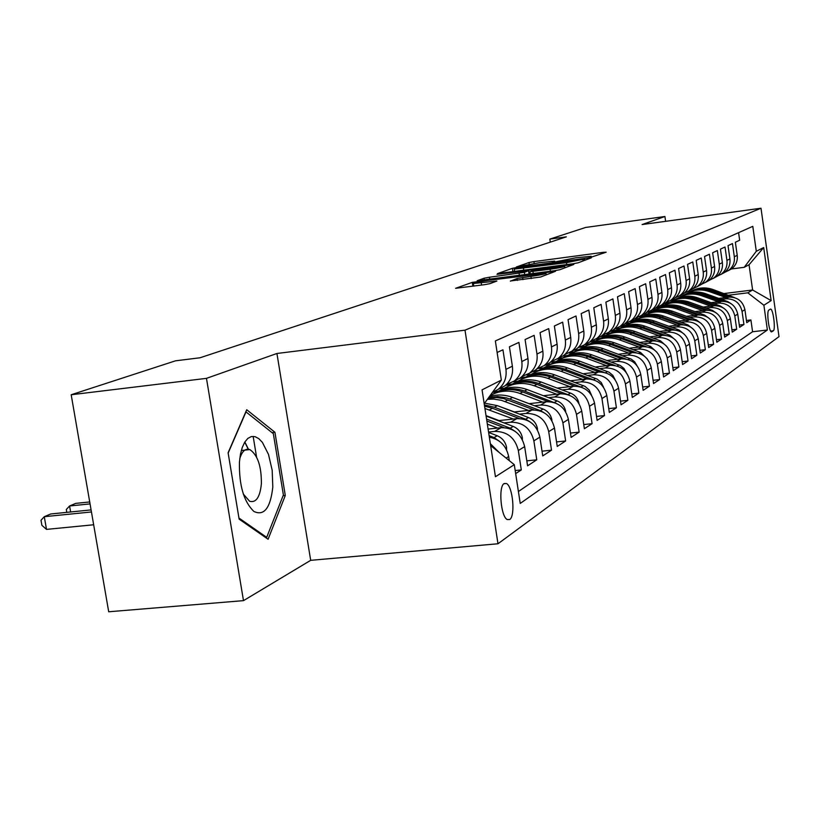 <?xml version="1.0" encoding="UTF-8"?>
<svg xmlns="http://www.w3.org/2000/svg" width="820" height="820" viewBox="0 0 820 820"><rect width="100%" height="100%" fill="white"/><g stroke="black" fill="none" stroke-linecap="round" stroke-linejoin="round"><path stroke-width="1.23" d="M591.384 257.111L606.175 252.201L603.305 252.324L533.953 261.6L528.992 262.513L516.323 267.002L539.642 262.625L554.699 261.129L552.588 262.164L554.627 262.01L575.845 257.798L591.251 256.281L589.272 257.275L591.384 257.111L591.271 256.424M248.665 449.719L244.852 441.959M509.681 519.521C515.554 516.282 512.818 486.209 506.422 483.503L504.156 483.544C498.252 486.352 500.825 516.641 507.231 519.562L509.681 519.521M510.409 280.983L540.544 277.027L555.478 271.297L472.289 282.367L455.612 288.302L484.241 284.724L489.847 283.679L496.869 281.045L473.345 283.505C473.806 282.797 478.859 281.742 488.494 280.348L546.028 273.265C545.536 273.983 540.503 275.018 530.94 276.401L517.082 278.523L510.44 281.157M276.934 353.481L206.466 378.358L71.186 394.748L108.701 611.771L243.489 600.64L310.688 560.326L497.986 543.762L465.001 330.173L276.934 353.481L310.688 560.326M665.614 221.328L664.918 216.5L642.091 224.557L761.001 208.229L465.001 330.173M664.918 216.5L585.705 227.437L549.83 239.102L550.281 242.146M71.186 394.748L175.521 360.82L200.039 357.766L566.333 236.847L549.83 239.102M572.934 263.773L578.151 262.8L591.312 257.818L588.411 257.941L517.512 267.382L512.397 268.324L497.545 273.603L572.934 263.773M573.846 264.43L559.906 269.708L554.505 270.713L477.189 280.737L484.107 278.226L489.458 277.232L524.4 272.332L528.716 270.682L496.992 274.321L573.846 264.43M515.657 473.601L521.305 469.921L515.185 470.526M488.566 432.058L494.624 431.412C507.211 431.371 515.114 437.736 518.342 450.518L524.646 446.603L527.578 465.821L536.762 459.825L526.809 460.83M504.054 422.925L510.655 422.208C522.986 422.156 530.724 428.378 533.871 440.863L539.888 437.121L542.737 455.92L551.522 450.18L542.02 451.164M519.542 414.12L525.979 413.423C538.063 413.352 545.638 419.43 548.713 431.638L554.463 428.06L557.241 446.449L565.636 440.965L556.554 441.908M534.363 405.715L540.636 405.018C552.475 404.936 559.896 410.871 562.899 422.812L568.403 419.399L571.109 437.388L579.145 432.14L570.453 433.052M548.539 397.659L554.658 396.972C566.271 396.88 573.549 402.681 576.48 414.377L581.749 411.097L584.383 428.716L592.081 423.684L583.768 424.575M562.12 389.941L568.096 389.264C579.494 389.162 586.628 394.83 589.488 406.289L594.541 403.143L597.114 420.404L604.494 415.576L596.519 416.437M575.148 382.54L580.98 381.874C592.173 381.761 599.164 387.306 601.962 398.53L606.81 395.517L609.322 412.429L616.404 407.796L608.758 408.626M587.653 375.437L593.352 374.781C604.34 374.658 611.197 380.09 613.934 391.089L618.587 388.188L621.037 404.772L627.853 400.324L620.504 401.134M599.666 368.61L605.242 367.965C616.025 367.832 622.749 373.151 625.434 383.934L629.914 381.156L632.302 397.413L638.852 393.139L631.789 393.918M611.207 362.05L616.66 361.415C627.259 361.271 633.86 366.489 636.494 377.067L640.789 374.391L643.136 390.34L649.43 386.23L642.644 386.978M622.318 355.736L627.649 355.111C638.062 354.957 644.551 360.072 647.123 370.455L651.264 367.872L653.56 383.534L659.628 379.568L653.089 380.306M633.009 349.658L638.237 349.043C648.466 348.889 654.842 353.902 657.363 364.08L661.351 361.599L663.595 376.974L669.438 373.161L663.144 373.869M643.31 343.805L648.425 343.201C658.491 343.037 664.753 347.946 667.234 357.95L671.078 355.562L673.271 370.66L678.909 366.981L672.83 367.667M653.243 338.158L658.265 337.563C668.156 337.389 674.317 342.217 676.736 352.036L680.446 349.73L682.599 364.562L688.031 361.015L682.178 361.681M662.826 332.705L667.746 332.12C677.474 331.946 683.531 336.682 685.909 346.337L689.497 344.113L691.598 358.688L696.846 355.255L691.198 355.911M672.082 327.446L676.9 326.872C686.483 326.688 692.439 331.341 694.765 340.823L698.23 338.68L700.29 353.01L705.364 349.699L699.901 350.324M681.01 322.373L685.745 321.799C695.175 321.614 701.028 326.186 703.324 335.513L706.666 333.433L708.685 347.526L713.595 344.318L708.316 344.933M689.651 317.463L694.294 316.899C703.57 316.704 709.341 321.194 711.596 330.368L714.825 328.359L716.803 342.217L721.549 339.121L716.444 339.726M698.005 312.707L702.555 312.154C711.698 311.959 717.377 316.377 719.591 325.396L722.717 323.459L724.654 337.092L729.246 334.099L724.316 334.673M706.082 308.115L710.561 307.561C719.56 307.377 725.146 311.713 727.33 320.589L730.353 318.703L732.26 332.131L736.698 329.22L731.922 329.794M713.902 303.666L718.299 303.123C727.176 302.928 732.68 307.192 734.812 315.936L737.744 314.111L739.62 327.323L743.924 324.505L742.069 311.426C739.968 302.826 734.546 298.623 725.803 298.818L721.487 299.361M739.302 325.058L743.924 324.505M738.584 232.665L739.66 240.25L735.366 242.238L737.221 255.327C737.795 260.883 735.94 265.372 731.655 268.816L728.221 270.682M724.47 272.486L728.734 270.323C733.039 266.869 734.904 262.338 734.32 256.752L732.455 243.581L728.027 245.631L729.913 258.925C730.507 264.563 728.621 269.134 724.275 272.619L720.77 274.536M716.885 276.381L721.262 274.177C725.639 270.672 727.524 266.08 726.93 260.401L725.024 247.025L720.452 249.136L722.379 262.646C722.973 268.376 721.077 273.009 716.659 276.555L713.072 278.503M709.064 280.409L713.543 278.164C717.982 274.597 719.899 269.934 719.294 264.163L717.356 250.571L712.631 252.755L714.589 266.479C715.204 272.312 713.267 277.016 708.798 280.614L705.118 282.603M700.977 284.571L705.579 282.275C710.079 278.656 712.016 273.921 711.401 268.058L709.433 254.241L704.544 256.496L706.543 270.446C707.168 276.371 705.21 281.157 700.669 284.817L696.908 286.836M692.623 288.876L697.338 286.529C701.91 282.849 703.878 278.031 703.242 272.076L701.233 258.034L696.19 260.37L698.22 274.556C698.865 280.573 696.877 285.442 692.264 289.152L688.41 291.223M683.972 293.324L688.82 290.926C693.464 287.195 695.462 282.295 694.817 276.237L692.767 261.949L687.539 264.368L689.61 278.8C690.266 284.919 688.257 289.87 683.572 293.642L679.626 295.753M675.024 297.926L680.005 295.477C684.72 291.684 686.75 286.703 686.084 280.532L683.993 266.008L678.591 268.509L680.702 283.187C681.369 289.419 679.329 294.452 674.573 298.285L670.524 300.448M665.768 302.693L670.883 300.181C675.67 296.327 677.73 291.264 677.053 284.991L674.921 270.21L669.315 272.804L671.477 287.738C672.164 294.083 670.083 299.197 665.256 303.092L669.397 302.57M656.164 307.633L661.432 305.071C666.291 301.145 668.382 295.989 667.695 289.603L665.512 274.567L659.7 277.252L661.914 292.453C662.611 298.91 660.5 304.117 655.59 308.074L651.336 310.339M646.211 312.748L651.633 310.124C656.574 306.137 658.696 300.889 657.989 294.39L655.764 279.077L649.737 281.865L651.992 297.353C652.71 303.923 650.567 309.222 645.576 313.25L641.199 315.567M635.889 318.058L641.466 315.372C646.488 311.313 648.64 305.973 647.923 299.351L645.647 283.751L639.395 286.651L641.701 302.426C642.429 309.119 640.256 314.511 635.182 318.611L630.682 320.989M625.168 323.572L630.918 320.815C636.023 316.684 638.206 311.252 637.468 304.507L635.141 288.619L628.653 291.623L631.01 307.695C631.759 314.511 629.555 320.015 624.389 324.187L619.766 326.616M614.026 329.291L619.961 326.473C625.158 322.27 627.372 316.735 626.613 309.857L624.235 293.662L617.491 296.789L619.899 313.178C620.668 320.128 618.423 325.724 613.175 329.978L608.419 332.469M602.444 335.247L608.563 332.356C613.852 328.072 616.107 322.434 615.328 315.423L612.899 298.91L605.877 302.16L608.348 318.867C609.127 325.96 606.851 331.669 601.511 335.995L596.611 338.547M590.39 341.438L596.714 338.476C602.095 334.109 604.381 328.359 603.592 321.214L601.101 304.374L593.782 307.756L596.314 324.802C597.124 332.038 594.807 337.85 589.375 342.268L584.322 344.882M577.844 347.885L584.373 344.841C589.857 340.402 592.183 334.529 591.364 327.241L588.811 310.052L581.195 313.578L583.789 330.983C584.619 338.363 582.261 344.297 576.726 348.787L564.755 354.599M576.726 348.787L571.519 351.483C577.095 346.952 579.463 340.966 578.623 333.525L576.009 315.977L568.065 319.656L570.72 337.42C571.571 344.953 569.182 351.011 563.545 355.593L558.164 358.361M551.112 361.599L558.112 358.401C563.791 353.779 566.2 347.68 565.339 340.074L562.653 322.157L554.361 326.001L557.087 344.144C557.969 351.841 555.529 358.022 549.789 362.696L544.234 365.535M536.854 368.918L544.111 365.628C549.902 360.913 552.352 354.681 551.47 346.921L548.713 328.615L540.052 332.623L542.85 351.165C543.752 359.027 541.272 365.351 535.419 370.117L529.679 373.028M521.961 376.554L529.495 373.172C535.388 368.364 537.889 361.999 536.977 354.066L534.138 335.349L525.087 339.541L527.957 358.504C528.89 366.55 526.368 372.997 520.403 377.866L514.458 380.869M506.381 384.539L514.202 381.064C520.218 376.165 522.75 369.656 521.817 361.538L518.906 342.401L509.415 346.798L512.377 366.191C513.33 374.412 510.768 381.013 504.679 385.984L498.529 389.069M492.502 392.288L498.191 389.336C504.32 384.324 506.903 377.671 505.94 369.369L502.947 349.791L497.115 352.487M524.646 446.603C521.448 433.944 513.607 427.63 501.122 427.681L488.105 429.075M539.888 437.121C536.772 424.75 529.105 418.589 516.866 418.651L498.201 420.67M554.463 428.06C551.419 415.955 543.906 409.938 531.924 410.02L513.955 411.988M490.514 417.298L489.653 417.39M568.403 419.399C565.431 407.55 558.072 401.667 546.315 401.759L529.013 403.676M581.749 411.097C578.848 399.504 571.632 393.754 560.101 393.856L543.414 395.722M594.541 403.143C591.702 391.786 584.629 386.159 573.313 386.271L557.221 388.085M606.81 395.517C604.032 384.385 597.093 378.881 585.992 379.004L570.443 380.777M504.197 388.301L499.052 388.885M498.396 391.232L493.999 391.734M618.587 388.188C615.871 377.282 609.065 371.89 598.169 372.024L583.143 373.746M517.953 381.218L513.217 381.761M512.295 384.047L506.165 384.744M629.914 381.156C627.249 370.455 620.566 365.177 609.865 365.32L595.33 366.991M531.186 374.402L526.686 374.914M525.579 377.138L520.608 377.712M640.789 374.391C638.185 363.895 631.625 358.719 621.109 358.863L607.036 360.503M543.875 367.842L538.596 368.457M538.34 370.496L533.615 371.04M651.264 367.872C648.712 357.582 642.275 352.508 631.933 352.661L618.3 354.25M555.734 361.579L550.415 362.204M550.671 364.101L546.018 364.644M661.351 361.599C658.849 351.493 652.525 346.522 642.357 346.675L629.145 348.233M567.276 355.521L562.622 356.075M562.54 357.94L558.02 358.473M671.078 355.562C668.618 345.63 662.396 340.751 652.402 340.915L639.59 342.432M578.459 349.679L573.969 350.212M573.969 352.005L570.064 352.467M680.446 349.73C678.048 339.982 671.928 335.185 662.099 335.359L649.655 336.846M589.313 344.041L584.916 344.564M585.029 346.276L581.226 346.727M689.497 344.113C687.129 334.529 681.112 329.824 671.447 329.999L659.372 331.444M599.82 338.588L595.884 339.06M595.709 340.741L590.851 341.325M698.23 338.68C695.913 329.261 689.989 324.638 680.477 324.822L668.741 326.237M609.998 333.32L606.359 333.75M605.949 335.401L601.603 335.923M706.666 333.433C704.39 324.166 698.568 319.636 689.2 319.82L677.791 321.204M619.787 328.226L615.933 328.697M615.881 330.245L611.659 330.757M714.825 328.359C712.59 319.246 706.86 314.788 697.635 314.982L686.535 316.335M629.247 323.305L624.83 323.849M625.506 325.253L621.334 325.765M722.717 323.459C720.514 314.49 714.876 310.114 705.794 310.298L694.991 311.62M638.431 318.539L634.352 319.041M634.844 320.425L630.775 320.917M730.353 318.703C728.191 309.888 722.635 305.573 713.687 305.768L703.17 307.069M647.318 313.927L643.3 314.429M643.905 315.741L640.256 316.192M737.744 314.111C735.622 305.43 730.149 301.186 721.333 301.391L711.083 302.652M655.918 309.468L651.961 309.95M652.679 311.21L649.143 311.651M770.287 309.16L768.842 310.103C766.372 311.087 768.883 331.772 771.487 331.905L773.322 330.808C775.751 329.681 773.239 309.212 770.656 309.099L770.287 309.16M497.986 543.762L779 336.63L761.001 208.229M490.647 445.598L514.294 464.684L520.228 503.418L767.366 330.009L763.891 305.245L747.799 292.822L728.826 295.18M514.294 464.684L495.444 476.727L482.057 389.848L501.348 380.101L495.352 340.935L752.791 226.34L756.296 251.279L763.697 247.548L771.138 300.612L763.891 305.245M661.207 306.823L657.189 307.315M518.404 491.518L752.586 331.752L750.915 319.943L746.743 322.66L744.908 309.652C742.817 301.114 737.426 296.942 728.744 297.137L718.75 298.377M664.272 305.132L660.705 305.573M734.812 315.936L736.698 329.22M727.33 320.589L729.246 334.099M719.591 325.396L721.549 339.121M711.596 330.368L713.595 344.318M703.324 335.513L705.364 349.699M694.765 340.823L696.846 355.255M685.909 346.337L688.031 361.015M676.736 352.036L678.909 366.981M667.234 357.95L669.438 373.161M657.363 364.08L659.628 379.568M647.123 370.455L649.43 386.23M636.494 377.067L638.852 393.139M625.434 383.934L627.853 400.324M613.934 391.089L616.404 407.796M601.962 398.53L604.494 415.576M589.488 406.289L592.081 423.684M576.48 414.377L579.145 432.14M562.899 422.812L565.636 440.965M548.713 431.638L551.522 450.18M533.871 440.863L536.762 459.825M518.342 450.518L521.305 469.921M509.302 460.655L508.666 456.535C506.288 445.731 499.851 439.284 489.355 437.193M747.799 292.822L752.616 289.993L749.049 264.757L744.201 267.32L756.296 251.279M670.903 300.181L674.747 299.7M724.214 293.529L752.616 289.993L771.138 300.612M731.358 268.97L744.201 267.32M206.466 378.358L243.489 600.64M664.374 303.554L668.29 303.062M746.436 320.476L750.915 319.943M752.586 331.752L767.366 330.009M655.908 307.838L660.172 307.305M648.005 312.154L651.849 311.682M639.436 316.663L643.136 316.212M630.119 321.378L634.034 320.897M620.361 326.268L624.655 325.745M610.674 331.27L614.959 330.747M600.65 336.436L604.965 335.923M661.104 305.306L665.256 303.092L661.432 305.071M589.918 341.837L594.643 341.274M579.812 347.301L583.994 346.809M569.121 352.989L572.995 352.538M557.293 358.986L561.485 358.494M544.931 365.207L549.574 364.664M532.508 371.614L537.264 371.06M519.613 378.276L524.421 377.723M505.571 385.267L511.106 384.641M492.441 392.38L497.309 391.827M501.348 380.101L484.2 403.727M490.36 443.702L499.216 452.507M749.049 264.757L763.697 247.548M239.132 519.132L268.099 539.252L285.288 495.495L274.925 432.273L246.728 409.744L228.103 452.773L239.132 519.132M256.578 457.088L253.154 436.373M271.984 432.601L274.925 432.273M283.095 495.721L285.288 495.495M584.506 259.017L520.116 267.402L514.253 269.103L566.466 262.677L584.506 259.017L584.701 260.319M550.097 269.226C559.291 267.904 564.139 266.9 564.672 266.233L534.24 270.067L529.956 271.707L550.097 269.226L550.404 271.256M734.576 297.629L712.898 289.491C705.282 286.938 698.005 287.523 691.055 291.243M725.864 297.496L709.136 291.51C700.936 288.794 693.207 289.614 685.95 293.98M730.435 297.035L711.473 290.249C703.949 287.728 696.744 288.261 689.845 291.858M688.636 292.494C695.606 288.763 702.924 288.179 710.571 290.741L728.539 297.168M272.804 487.07L272.189 470.29L268.488 454.393L262.39 442.39L258.792 438.628L255.04 436.65L251.32 436.568L247.835 438.413L244.76 442.113L242.248 447.494L240.434 454.29L239.43 462.162C239.009 485.368 243.837 501.809 253.923 511.475C264.142 516.21 270.436 508.072 272.804 487.07M243.243 493.968L249.618 501.266C256.065 503.029 259.981 497.238 261.375 483.882C261.539 466.395 257.695 454.967 249.844 449.585C245.436 448.14 242.064 451.184 239.758 458.739M244.76 442.113L248.521 449.729M228.155 453.091L245.99 411.896L273.337 433.678L283.392 494.972L266.695 537.356L238.958 518.055M265.516 537.469L266.695 537.356M731.255 303.779L727.75 301.606L705.323 293.57C697.594 290.977 690.204 291.561 683.162 295.343M718.422 301.75L701.448 295.661C693.105 292.883 685.253 293.724 677.884 298.172M723.168 301.278L703.857 294.359C696.221 291.787 688.902 292.33 681.912 295.979M680.661 296.635C687.734 292.842 695.155 292.248 702.924 294.862L721.19 301.401M724.121 308.463L720.278 305.952L697.512 297.783C689.661 295.138 682.158 295.733 675.003 299.566M710.745 306.137L693.505 299.935C685.028 297.117 677.043 297.967 669.561 302.498M715.675 305.665L695.995 298.593C688.246 295.979 680.815 296.522 673.722 300.233M672.431 300.909C679.606 297.055 687.15 296.461 695.032 299.115L713.605 305.778M716.731 313.301L712.559 310.442L689.446 302.129C681.471 299.433 673.855 300.038 666.598 303.943M702.822 310.667L685.315 304.353C676.684 301.473 668.577 302.344 660.971 306.967M707.957 310.196L687.877 302.969C680.005 300.305 672.472 300.858 665.266 304.62M663.933 305.327C671.221 301.401 678.878 300.796 686.893 303.502L705.764 310.298M709.095 318.314L704.585 315.085L681.112 306.618C673.005 303.871 665.276 304.486 657.906 308.453M694.632 315.341L676.848 308.914C668.064 305.983 659.823 306.864 652.105 311.579M699.983 314.88L679.503 307.49C671.498 304.773 663.841 305.327 656.533 309.15M655.149 309.878C662.56 305.891 670.329 305.276 678.478 308.033L697.676 314.972M701.182 323.49L696.344 319.882L672.502 311.252C664.261 308.463 656.41 309.079 648.928 313.107M686.166 320.179L668.095 313.63C659.157 310.636 650.772 311.538 642.931 316.346M691.742 319.728L670.832 312.154C662.714 309.386 654.934 309.95 647.503 313.834M646.078 314.593C653.601 310.534 661.494 309.919 669.776 312.728L689.323 319.8M692.982 328.861L687.816 324.843L663.605 316.048C655.231 313.199 647.236 313.834 639.641 317.934M677.412 325.191L659.034 318.508C649.942 315.454 641.414 316.377 633.44 321.276M683.234 324.74L661.883 316.981C653.622 314.162 645.719 314.726 638.175 318.683M636.699 319.462C644.335 315.331 652.361 314.706 660.787 317.576L680.672 324.792M684.485 334.416L679.001 329.968L654.391 321.01C645.873 318.109 637.755 318.744 630.047 322.916M668.351 330.368L649.676 323.562C640.41 320.435 631.718 321.378 623.62 326.38M674.45 329.927L652.607 321.973C644.212 319.103 636.176 319.677 628.52 323.695M627.003 324.494C634.752 320.302 642.911 319.667 651.48 322.588L671.734 329.968M675.67 340.187L669.868 335.277L644.858 326.155C636.197 323.193 627.946 323.828 620.104 328.082M658.962 335.728L639.969 328.789C630.529 325.601 621.693 326.555 613.452 331.669M665.358 335.308L643.013 327.149C634.475 324.218 626.306 324.792 618.526 328.881M616.947 329.712C624.83 325.448 633.132 324.802 641.845 327.785L662.478 335.318M666.527 346.163L660.418 340.782L634.987 331.475C626.172 328.451 617.778 329.097 609.803 333.422M649.245 341.294L629.924 334.201C620.299 330.942 611.3 331.926 602.915 337.153M655.969 340.894L633.071 332.5C624.389 329.517 616.086 330.101 608.173 334.252M606.544 335.113C614.549 330.767 622.995 330.111 631.861 333.156L652.884 340.864M657.025 352.374L650.608 346.481L624.758 336.989C615.779 333.894 607.241 334.56 599.143 338.957M639.169 347.055L619.5 339.818C609.691 336.487 600.527 337.491 591.999 342.832M646.252 346.686L622.769 338.055C613.934 335.001 605.488 335.595 597.442 339.829M595.75 340.72C603.899 336.292 612.489 335.626 621.509 338.742L642.952 346.624M647.164 358.811L640.451 352.395L614.149 342.709C605.006 339.552 596.314 340.218 588.073 344.707M628.704 353.041L608.686 345.651C598.682 342.237 589.344 343.262 580.662 348.726M636.197 352.713L612.079 343.816C603.079 340.7 594.5 341.294 586.32 345.599M584.557 346.532C592.85 342.012 601.583 341.345 610.777 344.523L632.64 352.59M636.914 365.515L634.639 361.784L631.216 359.119L603.13 348.643C593.823 345.415 584.978 346.091 576.593 350.663M617.849 359.242L597.462 351.698C587.253 348.203 577.741 349.248 568.906 354.845M625.803 358.976L600.988 349.791C591.825 346.604 583.092 347.208 574.769 351.595M572.944 352.559C581.38 347.957 590.267 347.28 599.635 350.529L621.949 358.791M626.244 372.485L623.948 368.436L620.34 365.546L591.691 354.804C582.21 351.513 573.201 352.19 564.672 356.854M606.564 365.699L585.808 357.981C575.384 354.404 565.677 355.47 556.678 361.2M615.061 365.505L589.467 356.003C580.14 352.743 571.243 353.358 562.776 357.827M560.88 358.822C569.459 354.127 578.52 353.44 588.053 356.761L610.838 365.228M615.133 379.732L612.827 375.355L609.034 372.218L579.801 361.21C570.136 357.838 560.962 358.535 552.28 363.291M594.838 372.403L573.682 364.51C563.043 360.841 553.141 361.948 543.978 367.811M603.981 372.331L577.495 362.46C567.983 359.129 558.922 359.744 550.312 364.295M548.344 365.341C557.077 360.544 566.302 359.857 576.019 363.25L599.307 371.931M603.561 387.286L601.255 382.561L597.268 379.158L567.44 367.872C557.579 364.418 548.231 365.125 539.396 369.984M582.63 379.383L561.075 371.306C550.199 367.555 540.093 368.672 530.755 374.689M592.634 379.506L565.031 369.174C555.345 365.761 546.11 366.386 537.346 371.029M535.296 372.106C544.183 367.227 553.592 366.519 563.504 369.994L587.304 378.901M591.497 395.148L589.201 390.064L585.029 386.394L554.566 374.812C544.521 371.276 534.989 371.983 525.989 376.944M569.92 386.661L547.934 378.389C536.823 374.535 526.501 375.683 516.989 381.853M581.37 387.183L552.065 376.165C542.184 372.669 532.774 373.295 523.847 378.03M521.715 379.158C530.776 374.176 540.359 373.459 550.476 377.015L574.81 386.169M578.91 403.348C577.874 398.438 575.066 395.025 570.495 393.098L541.159 382.038C530.899 378.409 521.192 379.137 512.018 384.201M556.667 394.235L534.25 385.759C522.883 381.802 512.346 382.991 502.639 389.315M569.582 395.281L538.555 383.442C528.47 379.865 518.886 380.5 509.794 385.328M507.57 386.507C516.795 381.413 526.563 380.685 536.895 384.334L561.803 393.743M565.687 411.804L565.687 411.425C564.642 406.382 561.772 402.876 557.098 400.898L527.188 389.572C516.713 385.851 506.801 386.589 497.453 391.765M542.85 402.148L519.972 393.457C509.476 389.726 499.534 390.422 490.134 395.547M529.125 403.665L516.374 398.868M557.026 403.707L524.462 391.037C514.171 387.378 504.392 388.014 495.126 392.944M492.81 394.174C502.209 388.957 512.182 388.229 522.73 391.97L548.242 401.646M551.88 420.629L551.87 419.809C550.804 414.654 547.873 411.066 543.106 409.036L512.592 397.433C504.812 394.563 497.094 394.256 489.437 396.511M528.418 410.4L501.348 400.293L493.742 399.084L487.398 399.319M514.427 411.937L499.616 406.505M543.773 412.521L540.37 410.625L506.811 397.977L497.75 396.552L488.771 397.433M488.279 398.11L496.725 397.546L503.798 398.622L534.097 409.908M537.448 429.885L537.438 428.553C536.341 423.294 533.359 419.614 528.49 417.544L497.361 405.644L484.61 403.163M513.34 419.03L484.928 408.462M499.062 420.578L486.034 415.617M529.843 421.736L525.63 419.204L494.388 407.243L484.384 404.895M484.579 406.166L492.492 408.268L519.337 418.538M522.361 439.612L522.35 437.706C521.223 432.324 518.178 428.563 513.197 426.431L486.096 416.027M497.566 428.06L487.346 424.124M515.196 431.402L510.214 428.173L486.567 419.082M486.865 421.019L503.9 427.579M506.555 449.821L506.555 447.289C505.397 441.775 502.281 437.931 497.197 435.748L488.628 432.437M499.79 441.549L494.07 437.562L489.12 435.645M89.718 501.953L75.737 503.377L69.587 505.981L90.056 503.9M66.799 512.356L66.307 509.507L69.587 505.981L70.623 511.967M91.092 509.907L50.717 513.976L44.28 516.692L46.504 529.392L93.664 524.769M46.504 529.392L41.892 525.323L41 520.259L44.28 516.692L91.45 511.967M494.624 431.412L501.122 427.681M510.655 422.208L516.866 418.651M525.979 413.423L531.924 410.02M540.636 405.018L546.315 401.759M554.658 396.972L560.101 393.856M568.096 389.264L573.313 386.271M580.98 381.874L585.992 379.004M593.352 374.781L598.169 372.024M605.242 367.965L609.865 365.32M616.66 361.415L621.109 358.863M627.649 355.111L631.933 352.661M638.237 349.043L642.357 346.675M648.425 343.201L652.402 340.915M658.265 337.563L662.099 335.359M667.746 332.12L671.447 329.999M676.9 326.872L680.477 324.822M685.745 321.799L689.2 319.82M694.294 316.899L697.635 314.982M702.555 312.154L705.794 310.298M710.561 307.561L713.687 305.768M718.299 303.123L721.333 301.391M725.803 298.818L728.744 297.137M734.32 256.752L737.221 255.327M505.94 369.369L512.377 366.191M521.817 361.538L527.957 358.504M536.977 354.066L542.85 351.165M551.47 346.921L557.087 344.144M565.339 340.074L570.72 337.42M578.623 333.525L583.789 330.983M591.364 327.241L596.314 324.802M603.592 321.214L608.348 318.867M615.328 315.423L619.899 313.178M626.613 309.857L631.01 307.695M637.468 304.507L641.701 302.426M647.923 299.351L651.992 297.353M657.989 294.39L661.914 292.453M667.695 289.603L671.477 287.738M677.053 284.991L680.702 283.187M686.084 280.532L689.61 278.8M694.817 276.237L698.22 274.556M703.242 272.076L706.543 270.446M711.401 268.058L714.589 266.479M719.294 264.163L722.379 262.646M726.93 260.401L729.913 258.925M742.069 311.426L744.908 309.652M506.145 458.103L508.666 456.535M770.697 331.126L773.322 330.808M590.933 257.172L590.851 256.639M554.33 262.041L554.258 261.508M529.259 264.286L528.992 262.513M534.23 263.425L533.953 261.6M603.438 253.226L603.305 252.324M512.92 271.728L512.397 268.324M588.555 258.864L588.411 257.941M523.744 270.292L523.457 268.386M566.753 264.593L566.466 262.677M583.102 260.934L582.907 259.622M484.374 279.958L484.107 278.226M489.765 279.251L489.458 277.232M519.378 275.346L519.07 273.316M524.749 274.638L524.4 272.332M529.054 274.075L528.562 270.825M571.048 265.485L570.904 264.532M533.266 273.511L532.959 271.481M517.369 280.389L517.082 278.523M522.934 279.651L522.606 277.488M531.268 278.564L530.94 276.401M481.576 285.073L481.248 282.92M493.999 282.172L493.855 281.27M472.873 286.211L472.289 282.367M477.855 282.101L477.742 281.352M552.516 272.507L552.362 271.522M711.473 290.249L712.898 289.491M709.136 291.51L710.571 290.741M703.857 294.359L705.323 293.57M701.448 295.661L702.924 294.862M695.995 298.593L697.512 297.783M693.505 299.935L695.032 299.115M719.693 306.29L720.278 305.952M687.877 302.969L689.446 302.129M685.315 304.353L686.893 303.502M711.893 310.831L712.559 310.442M679.503 307.49L681.112 306.618M676.848 308.914L678.478 308.033M703.826 315.526L704.585 315.085M670.832 312.154L672.502 311.252M668.095 313.63L669.776 312.728M695.493 320.374L696.344 319.882M661.883 316.981L663.605 316.048M659.034 318.508L660.787 317.576M686.873 325.386L687.816 324.843M652.607 321.973L654.391 321.01M649.676 323.562L651.48 322.588M677.945 330.583L679.001 329.968M643.013 327.149L644.858 326.155M639.969 328.789L641.845 327.785M668.7 335.964L669.868 335.277M633.071 332.5L634.987 331.475M629.924 334.201L631.861 333.156M659.116 341.54L660.418 340.782M622.769 338.055L624.758 336.989M619.5 339.818L621.509 338.742M649.184 347.311L650.608 346.481M612.079 343.816L614.149 342.709M608.686 345.651L610.777 344.523M638.882 353.307L640.451 352.395M600.988 349.791L603.13 348.643M597.462 351.698L599.635 350.529M628.181 359.539L629.893 358.535M589.467 356.003L591.691 354.804M585.808 357.981L588.053 356.761M617.06 366.007L618.936 364.92M577.495 362.46L579.801 361.21M573.682 364.51L576.019 363.25M605.488 372.741L607.538 371.542M565.031 369.174L567.44 367.872M561.075 371.306L563.504 369.994M593.454 379.742L595.689 378.44M552.065 376.165L554.566 374.812M547.934 378.389L550.476 377.015M580.949 387.019L583.348 385.615M538.555 383.442L541.159 382.038M534.25 385.759L536.895 384.334M567.993 394.553L570.495 393.098M524.462 391.037L527.188 389.572M519.972 393.457L522.73 391.97M554.484 402.415L557.098 400.898M509.753 398.961L512.592 397.433M505.058 401.492L507.939 399.934M540.37 410.625L543.106 409.036M494.388 407.243L497.361 405.644M489.478 409.887L492.492 408.268M525.63 419.204L528.49 417.544M521.684 438.392L522.35 437.993M510.214 428.173L513.197 426.431M505.643 448.13L506.555 447.577M494.07 437.562L497.197 435.748M503.869 483.749L506.422 483.503M728.734 270.323L731.655 268.816M721.262 274.177L724.275 272.619M713.543 278.164L716.659 276.555M705.579 282.275L708.798 280.614M697.338 286.529L700.669 284.817M688.82 290.926L692.264 289.152M680.005 295.477L683.572 293.642M670.883 300.181L674.573 298.285M651.633 310.124L655.59 308.074M641.466 315.372L645.576 313.25M630.918 320.815L635.182 318.611M619.961 326.473L624.389 324.187M608.563 332.356L613.175 329.978M596.714 338.476L601.511 335.995M584.373 344.841L589.375 342.268M558.112 358.401L563.545 355.593M544.111 365.628L549.789 362.696M529.495 373.172L535.419 370.117M514.202 381.064L520.403 377.866M498.191 389.336L504.679 385.984M554.822 261.98L554.72 261.293M584.803 260.288L584.609 258.976M514.622 271.502L514.253 269.103M529.218 274.044L528.726 270.743M564.908 267.812L564.693 266.377M530.284 273.911L529.956 271.707M546.264 274.864L546.048 273.439M473.745 286.098L473.345 283.505M241.305 450.508L249.844 449.585"/></g></svg>
